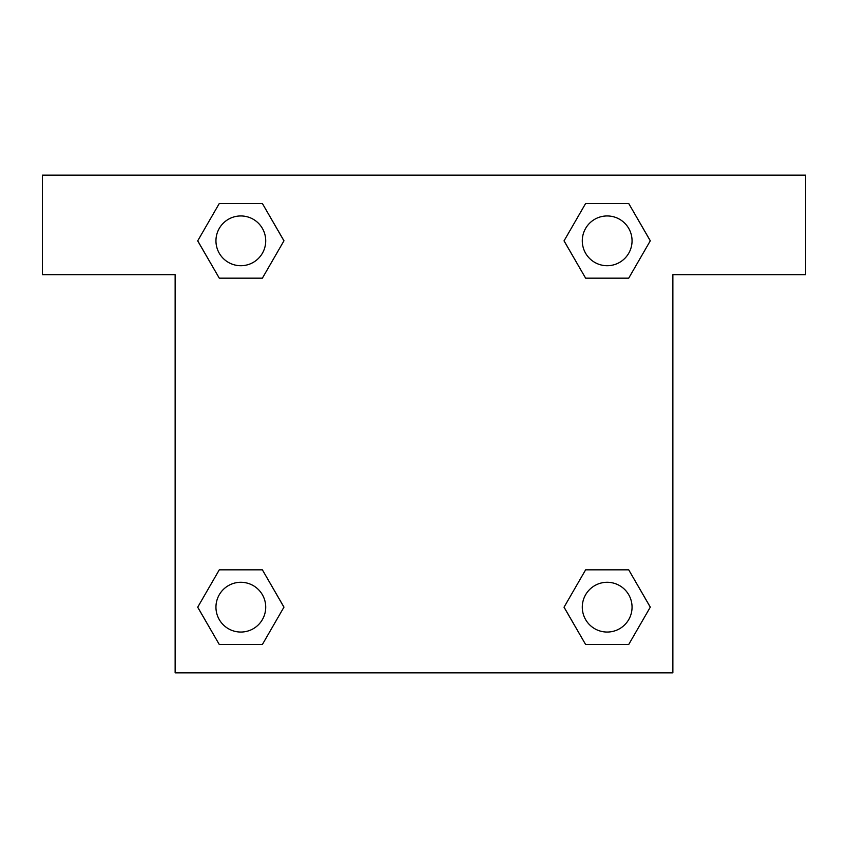 <?xml version="1.0" encoding="UTF-8"?>
<svg xmlns="http://www.w3.org/2000/svg" width="848" height="848" viewBox="0 0 848 848"><rect width="100%" height="100%" fill="white"/><g stroke="black" fill="none" stroke-linecap="round" stroke-linejoin="round"><path stroke-width="1.27" d="M604.794 278.165L628.718 278.165L585.618 278.165L564.058 240.832L585.618 203.499L628.718 203.499L650.278 240.832L628.718 278.165L585.618 278.165L604.794 278.165L585.618 278.165L564.015 240.864M219.282 278.165L262.382 278.165L219.282 278.165L197.722 240.832L219.282 203.499L262.382 203.499L283.942 240.832L262.382 278.165L219.282 278.165L197.679 240.864M243.206 569.835L219.282 569.835L262.382 569.835L283.942 607.168L262.382 644.501L219.282 644.501L197.722 607.168L219.282 569.835L262.382 569.835L243.206 569.835L262.382 569.835L283.985 607.136M628.718 569.835L585.618 569.835L628.718 569.835L650.278 607.168L628.718 644.501L585.618 644.501L564.058 607.168L585.618 569.835L628.718 569.835L650.321 607.136M805.6 175.133L42.4 175.133L42.4 274.678L175.133 274.678L175.133 672.867L672.867 672.867L672.867 274.678L805.6 274.678L805.6 175.133M262.382 203.499L219.282 203.499L262.382 203.499L283.985 240.8M219.282 644.501L262.382 644.501L219.282 644.501L197.679 607.2M585.618 644.501L628.718 644.501L585.618 644.501L564.015 607.2M628.718 203.499L585.618 203.499L628.718 203.499L650.321 240.8M632.057 607.168A24.889 24.889 0 0 0 594.724 585.618A24.889 24.889 0 0 0 594.724 628.718A24.889 24.889 0 0 0 632.057 607.168M265.721 607.168A24.889 24.889 0 0 0 228.388 585.618A24.889 24.889 0 0 0 228.388 628.718A24.889 24.889 0 0 0 265.721 607.168M632.057 240.832A24.889 24.889 0 0 0 594.724 219.282A24.889 24.889 0 0 0 594.724 262.382A24.889 24.889 0 0 0 632.057 240.832M265.721 240.832A24.889 24.889 0 0 0 228.388 219.282A24.889 24.889 0 0 0 228.388 262.382A24.889 24.889 0 0 0 265.721 240.832M585.618 569.835L604.794 569.835M262.382 278.165L243.206 278.165"/></g></svg>
